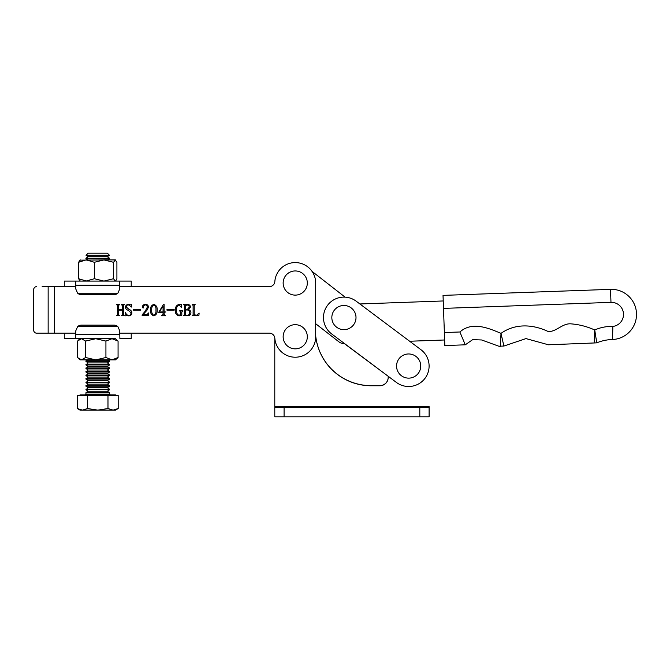 <?xml version="1.0" encoding="UTF-8"?>
<svg xmlns="http://www.w3.org/2000/svg" width="670" height="670" viewBox="0 0 670 670"><rect width="100%" height="100%" fill="white"/><g stroke="black" fill="none" stroke-linecap="round" stroke-linejoin="round"><path stroke-width="1" d="M274.784 406.581L274.784 416.807L429.102 416.807L429.102 406.581L274.784 406.581L274.784 337.814L274.784 406.489M388.198 376.28L388.198 377.294A8.367 8.367 0 0 1 379.831 385.66L371.155 385.66A55.777 55.777 0 0 1 315.687 335.771L315.687 323.727L338.903 341.826A8.367 8.367 0 0 0 344.347 343.593L388.198 376.28L388.198 377.394A8.367 8.367 0 0 1 379.831 385.761L371.163 385.761A55.777 55.777 0 0 1 315.687 335.779M429.102 407.511L274.784 407.511M443.23 300.964L359.882 303.962L356.18 301.19A20.452 20.452 0 0 0 327.555 305.302A20.452 20.452 0 0 0 331.658 333.928L396.389 382.419A20.452 20.452 0 0 0 425.023 378.307A20.452 20.452 0 0 0 420.911 349.681L409.646 341.239L444.637 339.983M443.498 308.393L443.029 295.386L610.512 289.356A25.1 25.1 0 0 1 636.5 313.535A25.1 25.1 0 0 1 612.321 339.522L612.816 326.441A12.085 12.085 0 0 0 623.494 314.004A12.085 12.085 0 0 0 610.981 302.363L443.498 308.393L444.369 332.546L459.88 331.985C472.116 321.148 488.313 328.032 501.009 333.367C515.398 323.133 533.086 324.38 548.102 331.491C556.201 332.153 562.373 323.066 571.041 323.861C579.232 324.506 587.129 326.55 594.734 329.975C600.513 327.429 606.543 326.248 612.816 326.441M612.816 327.731L612.681 333.551M612.673 333.677L612.321 339.522C607.02 339.656 601.836 340.762 596.752 342.831L594.131 342.973L594.734 329.975L596.752 342.831M594.131 342.973L548.42 344.782L525.958 338.593L503.882 346.055L498.798 346.206L481.68 339.975L472.668 339.648L465.273 344.816L444.838 345.553L444.369 332.546M503.882 346.055L501.009 333.367L500.306 346.356L498.798 346.206M465.273 344.816L459.88 331.985L465.273 344.816M500.9 335.519L500.842 336.541M312.044 271.384L345.092 297.145M419.093 359.966A12.085 12.085 0 0 0 402.57 355.603A12.085 12.085 0 0 0 398.206 372.135A12.085 12.085 0 0 0 414.73 376.49A12.085 12.085 0 0 0 419.093 359.966M42.151 286.659L48.148 286.659L48.148 333.141L36.431 333.141A3.719 2.931 90 0 1 33.5 329.422L33.5 290.378L33.5 329.422M356.005 317.563A12.085 12.085 0 0 0 343.919 305.478A12.085 12.085 0 0 0 331.834 317.563A12.085 12.085 0 0 0 343.919 329.648A12.085 12.085 0 0 0 356.005 317.563M307.321 336.767A12.085 12.085 0 0 0 295.236 324.682A12.085 12.085 0 0 0 283.15 336.767A12.085 12.085 0 0 0 295.236 348.852A12.085 12.085 0 0 0 307.321 336.767M307.321 283.033A12.085 12.085 0 0 0 295.236 270.948A12.085 12.085 0 0 0 283.15 283.033A12.085 12.085 0 0 0 295.236 295.118A12.085 12.085 0 0 0 307.321 283.033M187.583 315.704L183.505 315.704L184.593 314.724L184.593 305.528L183.505 304.548L187.357 304.548C189.267 304.448 190.305 305.294 190.481 307.111L188.421 309.666C190.046 310.109 190.891 311.173 190.942 312.848C190.707 314.766 189.585 315.721 187.583 315.704M174.208 310.126L166.93 310.126L166.93 309.666L174.208 309.666L174.208 310.126M157.165 310.093C157.433 313.007 156.336 314.934 153.865 315.863C151.353 314.959 150.239 313.032 150.507 310.093C150.264 307.187 151.378 305.286 153.865 304.398C156.336 305.294 157.433 307.195 157.165 310.093M140.742 310.126L133.464 310.126L133.464 309.666L140.742 309.666L140.742 310.126M123.389 305.528L123.389 314.724L124.319 315.704L121.379 315.704L122.308 314.733L122.308 310.126L118.59 310.126L118.59 314.733L119.52 315.704L116.572 315.704L117.501 314.724L117.501 305.528L116.572 304.548L119.52 304.548L118.59 305.528L118.59 309.666L122.308 309.666L122.308 305.528L121.379 304.548L124.319 304.548L123.389 305.528M48.148 286.659L75.618 286.659L75.811 287.304M119.687 287.304L119.888 286.659L269.281 286.659A5.578 5.578 0 0 0 274.842 281.5A20.452 20.452 0 0 1 296.006 262.598A20.452 20.452 0 0 1 315.687 283.033L315.687 336.767A20.452 20.452 0 0 1 296.006 357.202A20.452 20.452 0 0 1 274.842 338.3A5.578 5.578 0 0 0 269.281 333.141L119.888 333.141L119.687 332.496M75.811 332.496L75.618 333.141L48.148 333.141M130.985 312.848L128.456 310.361C126.664 309.892 125.65 308.82 125.407 307.153C125.692 305.361 126.747 304.448 128.59 304.398L130.709 304.858L131.37 304.398L131.605 307.053L128.481 304.858C127.107 304.9 126.395 305.621 126.337 307.019L129.034 309.44C130.751 310.001 131.714 311.131 131.915 312.848C131.73 314.783 130.667 315.788 128.724 315.863L126.638 315.394L125.792 315.863L125.642 312.454C125.993 314.23 127.032 315.21 128.766 315.394C130.281 315.269 131.027 314.423 130.985 312.848M145.214 311.198L147.249 307.279C147.283 305.78 146.579 304.976 145.139 304.858L143.229 306.332L143.69 307.48L143.087 308.116L142.291 307.153C142.517 305.394 143.548 304.473 145.39 304.398C147.283 304.389 148.313 305.302 148.489 307.145L146.99 310.218L142.911 314.774L146.755 314.774L148.648 312.915L148.254 315.704L142.141 315.704L142.141 314.9L145.214 311.198M164.108 312.354L164.108 314.515L165.683 315.754L161.37 315.754L163.061 314.515L163.061 312.354L158.69 312.354L163.455 304.448L164.108 304.448L164.108 311.96L165.875 311.96L164.108 312.354M181.419 307.497L179.074 304.858C177.081 305.956 176.235 307.764 176.537 310.294C176.277 312.798 177.148 314.498 179.133 315.394L180.716 314.222L180.716 312.002L179.476 310.746L182.885 310.746L182.885 311.215L181.805 311.935L181.805 315.218L179.066 315.863C176.386 315.185 175.13 313.334 175.297 310.294C175.138 307.254 176.377 305.286 179.016 304.398L181.26 304.398L181.419 307.497M194.2 305.528L194.2 314.724L196.57 315.243L199.132 313.074L198.881 315.704L192.181 315.704L193.111 314.724L193.111 305.528L192.181 304.548L195.129 304.548L194.2 305.528M33.5 290.378A3.719 2.931 90 0 1 36.431 286.659M155.926 310.093C156.261 307.723 155.574 305.981 153.865 304.858C152.174 306.022 151.462 307.764 151.747 310.093C151.445 312.454 152.149 314.222 153.865 315.394C155.574 314.238 156.261 312.471 155.926 310.093M163.061 306.081L159.276 311.96L163.061 311.96L163.061 306.081M186.252 315.243L187.399 315.243C188.932 315.118 189.702 314.272 189.702 312.706C189.719 310.955 188.865 310.043 187.148 309.976L185.674 309.976L185.674 314.733L186.252 315.243M187.298 309.507L189.242 307.136C189.183 305.729 188.429 305.017 186.989 305.017L185.674 305.528L185.674 309.507L187.298 309.507M420.911 349.681L356.18 301.19M119.888 286.659L131.22 286.659L131.22 281.082L119.687 281.082L119.687 289.08L117.853 293.209L77.645 293.209A5.578 5.578 0 0 0 81.388 294.658L114.109 294.658A5.578 5.578 0 0 0 117.853 293.209M77.645 293.209L75.811 289.08L75.811 281.082L64.287 281.082L131.22 281.082M119.888 281.082L112.811 281.082M64.287 281.082L64.287 286.659L75.618 286.659M119.888 333.141L131.22 333.141L131.22 338.719L119.888 338.719L131.22 338.719M109.562 338.719L85.944 338.719M112.811 338.719L64.287 338.719L115.458 338.719L118.071 341.08L111.999 338.719L105.927 341.08L95.768 338.719L85.609 341.08L81.522 338.719L77.435 341.08L77.435 357.512L81.522 359.874L80.04 359.874L78.432 358.484M114.109 325.143L81.388 325.143A5.578 5.578 0 0 0 77.645 326.591L117.853 326.591A5.578 5.578 0 0 0 114.109 325.143M75.618 338.719L75.811 330.72L77.645 326.591M75.618 333.141L64.287 333.141L64.287 338.719M117.853 326.591L119.687 330.72L119.888 338.719M109.478 255.278L107.393 253.193L88.105 253.193L86.028 255.278L109.478 255.278L107.393 256.736L88.105 256.736L85.944 258.252L85.944 258.754L109.562 258.754L107.887 259.927M107.393 256.736L109.562 258.252L85.944 258.252M88.105 256.736L86.028 255.278M87.611 259.927L85.944 258.754M87.401 359.874L85.944 361.406L109.562 361.406L107.393 362.922L88.105 362.922L85.944 364.941L109.562 364.941L107.393 366.457L88.105 366.457L85.944 368.483L109.562 368.483L107.393 369.999L88.105 369.999L85.944 372.026L109.562 372.026L107.393 373.542L88.105 373.542L85.944 375.56L109.562 375.56L107.393 377.076L88.105 377.076L85.944 379.103L109.562 379.103L107.393 380.619L88.105 380.619L85.944 382.645L109.562 382.645L107.393 384.153L88.105 384.153L85.944 386.18L109.562 386.18L107.393 387.696L88.105 387.696L85.944 389.722L109.562 389.722L107.393 391.238L88.105 391.238L85.944 392.754L85.944 394.161L109.562 394.161L110.265 394.865M108.105 359.874L109.562 360.896L85.944 360.896M107.393 362.922L109.562 364.438L85.944 364.438M88.105 362.922L85.944 361.406M107.393 366.457L109.562 367.972L85.944 367.972M88.105 366.457L85.944 364.941M107.393 369.999L109.562 371.515L85.944 371.515M88.105 369.999L85.944 368.483M107.393 373.542L109.562 375.049L85.944 375.049M88.105 373.542L85.944 372.026M107.393 377.076L109.562 378.592L85.944 378.592M88.105 377.076L85.944 375.56M107.393 380.619L109.562 382.135L85.944 382.135M88.105 380.619L85.944 379.103M107.393 384.153L109.562 385.669L85.944 385.669M88.105 384.153L85.944 382.645M107.393 387.696L109.562 389.211L85.944 389.211M88.105 387.696L85.944 386.18M107.393 391.238L109.562 392.754L85.944 392.754M88.105 391.238L85.944 389.722M80.04 395.576L80.04 394.865L115.458 394.865L115.458 395.576M87.527 395.576L87.527 408.541L97.753 410.124L113.088 410.124L107.979 408.541L97.753 410.124L82.418 410.124L77.301 408.541L77.301 395.576L118.196 395.576L118.196 408.541L113.088 410.124L115.458 410.124L118.196 408.541M77.301 408.541L80.04 410.124L82.418 410.124L87.527 408.541M107.979 395.576L107.979 408.541M118.071 341.08L118.071 357.512L115.458 359.874L86.933 359.874M86.933 338.719L95.768 338.719M118.071 357.512L111.999 359.874L105.927 357.512L95.768 359.874L81.522 359.874L85.609 357.512L85.609 341.08M78.432 340.109L80.04 338.719L81.522 338.719M105.927 357.512L105.927 341.08M95.768 359.874L85.609 357.512M79.797 260.136L109.562 259.927M115.215 259.927L116.907 262.288L116.907 278.72L115.709 280.872L115.215 281.082L113.523 278.72L113.523 262.288L103.942 259.927L115.458 259.927L113.523 262.288M113.523 278.72L103.942 281.082L94.361 278.72L85.944 281.082M85.944 259.927L78.591 262.288L80.283 259.927M86.48 281.082L78.591 278.72L78.591 262.288M78.591 278.72L80.283 281.082M103.942 259.927L94.361 262.288L86.48 259.927M94.361 278.72L94.361 262.288M419.805 416.807L419.805 407.511M284.08 416.807L284.08 407.511M610.512 289.356L610.981 302.363M54.446 286.659L54.446 333.141M119.687 285.219L75.811 285.219M75.811 334.581L119.687 334.581M109.562 392.754L109.562 394.161M85.944 394.161L85.241 394.865M109.562 389.211L109.562 389.722M109.562 385.669L109.562 386.18M109.562 382.135L109.562 382.645M109.562 378.592L109.562 379.103M109.562 375.049L109.562 375.56M109.562 371.515L109.562 372.026M109.562 367.972L109.562 368.483M109.562 364.438L109.562 364.941M109.562 360.896L109.562 361.406M109.562 258.252L109.562 258.754"/></g></svg>

